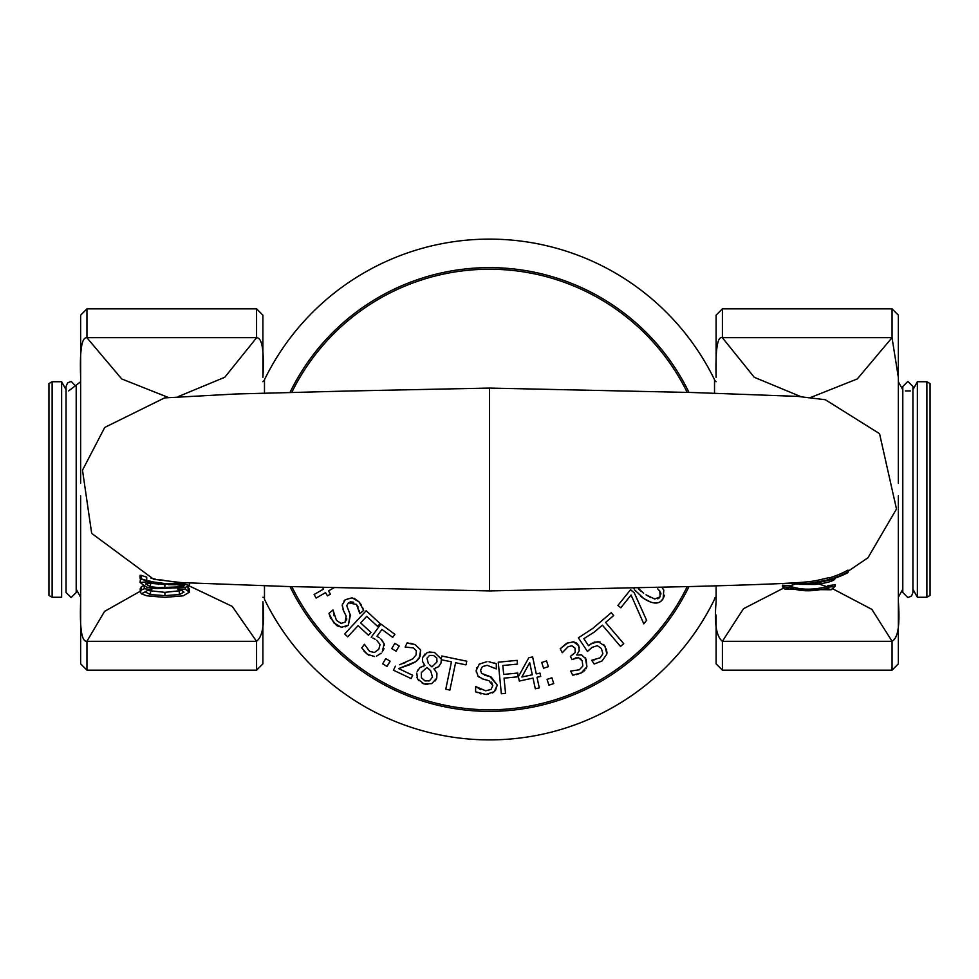 <?xml version="1.0" encoding="UTF-8"?>
<svg xmlns="http://www.w3.org/2000/svg" width="979" height="979" viewBox="0 0 979 979"><rect width="100%" height="100%" fill="white"/><g stroke="black" fill="none" stroke-linecap="round" stroke-linejoin="round"><path stroke-width="1.47" d="M926.88 381.737L926.88 597.263L930.05 595.428L930.05 383.572L926.88 381.737L917.372 381.737L912.93 389.777M912.93 589.223L917.372 597.263L917.372 381.737M52.12 597.263L52.12 381.737L48.95 383.572L48.95 595.428L52.12 597.263L61.628 597.263L61.628 381.737L52.12 381.737M264.477 585.883L264.477 599.295A250.379 250.379 0 0 0 714.523 599.295L714.523 598.842A1.579 1.579 0 0 1 716.102 597.263M716.114 381.724L714.523 380.158L714.523 393.105L714.523 379.705A250.379 250.379 0 0 0 264.477 379.705L264.477 393.105M264.477 598.842A1.579 1.579 0 0 0 262.898 597.263M828.05 580.425L813.035 583.79L815.311 584.463C827.708 582.872 834.292 580.914 835.063 578.589A91.047 91.047 0 0 1 828.05 580.425L828.05 580.253M810.685 583.117L812.264 583.57L812.264 582.64M794.238 583.876L801.691 583.717M813.035 583.79A19.225 1.725 -0 0 1 812.264 583.802L812.264 583.57M799.464 584.365L815.311 584.463M805.24 583.631L803.245 583.765M818.371 582.15A94.926 94.278 -156 0 0 820.28 581.856A94.926 94.278 -156 0 0 847.998 572.642L847.998 571.895A96.358 95.098 23.3 0 1 829.605 579.507L817.343 581.942A99.234 96.701 24.3 0 1 806.06 583.557A99.234 96.701 24.3 0 1 795.89 583.912L787.189 583.215M829.605 579.825L824.612 581.024M810.759 583.117A97.043 95.44 -156.8 0 0 811.432 583.043A97.043 95.44 -156.8 0 0 811.836 583.007L814.283 582.713A96.321 95.012 22.7 0 1 813.671 582.786A96.321 95.012 22.7 0 1 812.386 582.933M489.5 590.912L286.064 586.47L181.188 582.591L153.703 579.287L91.671 533.371L82.493 470.189L104.753 427.419L164.57 397.902L235.927 393.986L348.022 391.025L489.5 388.076L489.5 590.924L692.838 586.482C768.735 584.439 793.957 583.092 805.986 581.979A97.508 95.024 -156.2 0 0 817.343 580.327L829.605 577.537L829.605 579.201M829.605 577.843A94.706 93.47 -157.2 0 0 847.998 570.084L847.998 571.895M789.563 587.559L789.453 587.216A94.584 82.493 110.9 0 1 782.441 586.776L784.901 589.211L789.563 587.559C799.855 591.585 812.337 591.83 827.01 588.293L831.073 589.774L835.063 586.384A95.404 82.885 69.5 0 1 828.038 587.106L827.01 588.293M784.901 589.211L831.073 589.774M782.441 585.185L782.441 585.148A92.454 80.829 109.7 0 0 789.453 585.601L789.453 587.216M782.441 585.148L782.441 586.776M789.453 585.601L789.588 585.993C799.904 589.958 812.362 590.19 826.949 586.715L828.038 585.491L828.038 587.106M828.038 585.491A93.054 81.11 70.6 0 0 835.063 584.732L835.063 586.384M819.447 584.182L826.949 586.715M832.982 588.942L871.848 609.354L892.053 641.245C898 638.149 900.105 624.932 898.355 601.596L898.355 495.753M898.355 531.389L898.355 663.848L892.053 670.162L722.416 670.162L722.416 641.245L743.465 608.718L783.286 588.257M789.588 585.993L795.462 584.035M140.083 575.273L140.083 578.308L141.086 579.066A94.608 93.935 110.7 0 0 170.995 583.986L171.582 583.839A94.363 94.204 111.1 0 1 146.715 580.486A94.351 94.351 0 0 1 141.086 578.748L141.086 575.652M154.254 582.15L146.715 580.4A94.29 94.29 0 0 0 185.117 582.835L183.159 583.166A94.094 94.094 0 0 1 171.949 583.839L171.582 583.839M171.949 583.839L172.537 583.986A94.522 93.886 68.3 0 0 186.561 582.921M170.995 583.986L172.537 583.986M180.528 583.386L181.898 583.239M183.514 583.056L182.743 583.154M178.729 583.533L183.159 583.105L183.159 584.23L169.844 584.292L146.52 581.856L140.083 582.505L146.52 587.07L155.649 588.599L184.933 587.62L189.632 585.332L183.159 584.23M148.172 580.792L146.764 580.412M169.073 583.753L166.1 583.619M167.935 583.717L164.007 583.472M160.311 579.898L163.958 580.29M150.02 581.245L147.988 580.743M146.715 577.5L146.715 580.486M146.985 580.474L149.848 581.208M183.293 583.08L164.851 583.533L153.287 581.967M183.232 583.092L167.176 583.68M151.084 578.246L155.343 579.127M141.441 593.837L147.902 590.325L151.867 589.297A97.056 83.362 112 0 1 144.243 588.734L141.465 589.909L140.242 591.928L141.441 593.837L146.789 595.807L164.9 597.386L183.232 595.795L189.473 592.173L185.386 589.309L177.835 589.309L181.653 590.313L184.003 592.16L179.267 594.534L164.9 595.636L150.521 594.571L145.638 592.185M187.589 586.959L189.473 588.93L189.473 592.173M188.09 587.229L188.09 590.459M141.465 589.909L141.465 586.617L140.242 588.636L140.242 591.928M185.386 587.547L185.386 589.309M177.835 588.391L177.835 589.309M144.243 586.188L144.243 588.734M141.465 586.617L144.243 585.454M151.867 588.257L151.867 589.297M147.511 590.472L164.9 592.356L182.118 590.484M150.521 591.304L150.521 594.571M150.485 583.337L169.844 584.292M173.834 584.328L184.162 585.797L182.216 586.764L158.463 587.669L150.485 586.654L145.553 583.9L150.485 583.325M168.412 584.671L175.535 584.793M182.216 586.764L184.933 587.62M155.649 588.599L158.463 587.669M150.032 583.288L164.851 584.549M146.52 580.718L146.52 581.856M140.083 582.505L140.462 578.442M189.632 583.105L189.632 585.332M141.086 575.297A91.12 91.12 0 0 0 146.715 577.108M158.647 584.475L159.357 584.243M80.645 495.839L80.645 601.596C79.666 628.897 81.771 642.114 86.947 641.245L104.569 611.373L140.242 591.255M189.326 585.956L232.243 606.393L256.547 641.318L86.984 641.318M898.355 620.845L898.355 535.378M898.355 483.32L898.355 358.155M716.114 615.008L716.114 663.848L722.416 670.162M716.114 377.404L716.114 315.152L722.416 308.838L722.416 337.755C717.46 335.895 715.368 349.111 716.114 377.404M892.053 337.755L892.053 308.838L898.355 315.152L898.355 377.404L892.016 337.682L857.286 378.946L810.661 397.462M722.416 641.245C716.322 636.656 714.217 623.439 716.114 601.596L716.114 585.846M800.834 396.617L754.246 377.282L722.416 337.755M256.547 641.318L256.584 641.245C262.678 636.656 264.783 623.439 262.886 601.596L262.886 663.848L256.584 670.162L86.947 670.162L86.947 641.245M256.584 337.755C262.213 337.669 264.318 350.886 262.886 377.404L262.886 315.152L256.584 308.838L256.584 337.755L224.754 377.282L178.166 396.617M80.645 601.596L80.645 663.848L86.947 670.162M168.339 397.462L121.714 378.946L86.947 337.755L86.947 308.838L80.645 315.152L80.645 483.345M86.947 337.755C81.771 336.886 79.666 350.103 80.645 377.404L80.645 432.339M322.532 587.376L323.523 589.077L314.1 594.534L316.144 598.071L325.566 592.613L327.463 595.881L330.412 594.167L328.528 590.9L334.133 587.645M354.153 598.316L359.085 601.914L352.134 597.802L345.269 599.723L342.258 605.01L343.543 610.81L346.187 616.097L345.049 622.216L340.961 623.366L336.433 620.307L332.97 609.966L328.956 613.417L333.863 622.913L341.426 627.319L348.414 625.116L350.372 615.142L346.725 605.658L348.463 602.77L356.503 604.496L359.844 613.674L363.674 610.394L359.085 601.914L361.239 604.814M362.573 607.31L363.674 610.394M343.91 601.118L345.269 599.723L352.134 597.802M342.222 606.038L342.479 603.884M346.187 616.097L343.017 609.599M345.049 622.216L346.835 618.924M340.888 623.354L341.561 623.439M333.178 610.198L333.949 615.754M336.531 625.434L330.584 617.994M330.559 617.933L328.956 613.417M342.466 627.368L337.229 625.899M350.152 614.641L348.414 625.116L345.134 626.927M358.204 607.041L356.283 604.251M353.676 602.232L350.164 601.828M359.648 613.441L359.342 610.37M372.877 638.014L375.141 639.238M376.731 640.303L380.048 644.549L378.787 649.297L374.431 652.504L369.609 651.353L364.408 644.292L361.74 647.914L367.37 654.266L364.066 651.219M368.973 655.281L367.37 654.266L374.443 656.505M376.487 656.126L381.112 653.238M384.025 648.722L382.251 651.879L384.147 643.778L384.453 645.296M381.7 639.752L384.147 643.778L380.843 638.969M379.399 637.831L376.976 636.277L379.399 637.831M376.976 636.277L381.969 629.46L392.701 637.341L394.904 634.343L380.892 624.051L371.225 637.219M387.023 666.405L390.131 661.204L385.763 658.598L382.654 663.811L387.023 666.405M429.194 651.977L434.505 652.479L427.236 652.552L422.781 657.337L424.837 654.07M422.512 658.304L422.561 661.523L424.886 665.451L423.662 663.848M424.886 665.451L419.967 667.556L417.152 671.594L417.996 669.783M419.967 667.556L424.849 665.573M430.687 670.774L432.473 677.125L429.536 680.748L424.959 680.907L421.435 677.737L421.313 672.671L426.917 667.409L430.687 670.774M429.695 669.795L426.917 667.409M428.361 663.591L426.979 658.243L429.475 655.44L433.477 655.44L436.781 658.059L436.989 661.89L431.972 666.895L429.426 664.668M441.211 658.965L434.505 652.479L441.211 658.965L441.823 656.016L466.763 661.204L466.004 664.876L455.59 662.71L449.899 690.06L445.775 689.204L451.466 661.853L441.345 659.748L440.954 663.175L438.812 666.418M416.76 673.099L417.568 678.863L416.895 677.125M418.755 680.589L417.568 678.863L423.907 683.88L422.218 683.183M427.725 684.529L423.907 683.88L431.763 683.636L436.744 678.129L435.325 680.858M436.842 672.928L436.744 678.129L436.915 673.148L433.942 668.828L435.484 670.529M433.942 668.828L438.421 666.76L440.954 663.175L441.345 659.748M438.421 666.76L433.978 668.706M428.851 681.029L429.475 680.784M430.833 665.965L431.972 666.895M360.639 622.889L366.709 616.329L377.527 626.34L380.085 623.586L366.17 610.712L344.632 633.976L347.729 636.839L358.094 625.642L368.459 635.236L371.004 632.483L360.639 622.889M479.245 664.154L486.967 661.645L479.269 664.129L476.161 670.529L478.107 676.293L483.308 679.181L489.01 680.723L492.829 685.643L490.981 689.449L485.67 690.807L475.647 686.524L475.561 691.823L485.927 694.466L494.236 691.725L497.234 685.043L491.079 676.954L481.57 673.393L480.554 670.174L482.427 666.601L487.187 665.304L496.267 668.902L496.353 663.86L489.047 661.767M494.444 663.016L496.353 663.86M476.222 671.949L476.687 667.666M478.853 677.015L478.021 676.195M489.01 680.723L482.047 678.777M492.829 685.643L491.556 682.106M475.965 686.536L480.616 689.644M488.093 694.38L485.914 694.466M481.032 693.903L480.077 693.646M477.299 692.618L475.561 691.823M495.509 690.305L492.584 692.936M489.989 676.624L497.234 685.043L495.521 690.281M484.605 675.167L487.86 676.048M394.831 643.374L391.735 648.587L396.103 651.182L399.199 645.981L394.831 643.374M528.819 657.729L518.38 676.673L519.323 681.041L533.004 678.104L535.293 688.751L539.282 687.894L537.006 677.248L540.689 676.452L539.98 673.124L536.284 673.907L532.637 656.909L528.819 657.729M529.688 662.661L532.295 674.764L521.868 677.003L529.688 662.661M395.381 666.148L393.46 670.211L411.131 678.569L412.697 675.253L398.624 668.596L415.855 661.657L420.052 656.628L420.505 649.811L415.231 644.708L407.08 642.958L405.147 647.046L413.383 647.902L416.344 650.717L416.051 654.988L412.746 658.879L399.701 664.717M407.08 642.958L408.243 643.007M410.017 643.227L410.935 643.374M411.413 643.472L415.231 644.708L420.505 649.811M420.701 650.35L419.085 658.365M418.363 659.332L415.855 661.657L409.712 664.741L398.624 668.596M402.81 663.615L405.563 662.526M553.747 683.587L551.911 677.811L547.065 679.353L548.901 685.129L553.747 683.587M503.683 674.421L502.814 665.524L517.487 664.08L517.12 660.348L498.25 662.208L501.346 693.744L505.543 693.34L504.05 678.153L518.111 676.77L517.744 673.038L503.683 674.421M582.897 671.961L581.257 672.928L586.886 666.785L586.152 659.148L581.538 654.927L576.802 655.024L579.225 650.656L578.687 645.785L573.51 641.832L566.743 643.252L560.245 648.734L562.289 652.748L568.101 646.678L571.981 645.81L575.028 648.122L575.211 652.467L570.427 656.419L572.017 659.552L578.393 657.594L582.175 660.825L582.848 666.014L579.36 669.771L570.622 671.104L572.654 675.106L581.257 672.928L576.374 674.641M574.171 675.008L572.654 675.106M585.369 657.802L586.886 666.785L586.054 668.681M584.891 670.248L584.133 670.994M580.009 654.645L581.783 655.012M577.904 644.512L579.335 647.682M577.414 654.058L576.668 654.755M572.996 641.771L575.995 642.726M576.496 643.068L577.218 643.692M560.245 648.734L568.236 642.579M576.19 657.729L575.273 658.023M582.175 660.825L580.412 658.5M541.705 662.453L543.541 668.229L548.387 666.699L546.551 660.911L541.705 662.453M633.805 587.914L634.453 589.725L643.754 598.499L640.547 596.309M657.668 588.856L659.797 591.083L660.14 596.823L654.718 599.026L646.054 594.84L650.876 597.643M643.582 593.225L637.88 587.816M650.215 601.84L643.754 598.499C653.054 604.484 659.516 604.545 663.113 598.695L660.568 601.51M664.545 595.22L663.113 598.695L663.799 590.092L661.865 587.253M660.972 593.935L660.495 592.222M657.778 598.879L659.283 597.9M638.467 588.771L640.694 591.071M606.98 651.953L606.858 654.033L602.097 660.923L606.858 654.033L604.973 646.128L598.034 641.551L590.814 643.974L588.514 645.712L583.851 638.663L594.302 632.067L602.391 625.165L620.527 646.434L623.733 643.692L605.597 622.436L613.698 615.534L611.263 612.683L592.931 628.31L578.381 637.818L587.412 651.439L592.209 647.327L597.349 645.675L601.363 648.49L602.88 653.691L600.127 657.827L591.708 660.274L594.192 664.019L602.097 660.923L594.192 664.019M588.514 645.712L592.381 643.007M594.192 642.126L600.029 641.943M603.688 644.427L606.711 650.068M593.58 660.005L594.571 659.87M592.209 647.327L590.655 648.453M588.734 650.154L587.412 651.439M643.79 623.843L646.617 620.331L634.233 592.748L630.525 589.774L617.92 605.438L620.821 607.775L631.076 595.024L643.79 623.843M291.791 392.371A220.275 220.275 0 0 1 687.197 392.371M687.209 586.629A220.275 220.275 0 0 1 291.791 586.617M290.004 586.568A221.854 221.854 0 0 0 688.996 586.58M688.983 392.408A221.854 221.854 0 0 0 290.004 392.42M795.89 582.713L795.89 583.912M817.343 580.327L817.343 581.942M722.453 641.318L892.016 641.318M179.267 591.267L179.267 594.534M164.9 592.356L164.9 595.636M150.485 583.411L150.485 586.654M164.851 584.598L164.851 587.755M892.053 641.245L892.053 670.162M722.453 337.682L892.016 337.682M256.584 641.245L256.584 670.162M256.547 337.682L86.984 337.682M917.372 597.263L926.88 597.263M910.335 390.915L905.391 390.915M902.797 389.777L898.355 381.773M898.355 597.214L902.797 589.223L902.797 592.503L907.863 597.582L911.559 595.978L912.93 592.503L912.93 386.497L907.863 381.418L902.797 386.497L902.797 592.503M80.645 381.737L68.665 390.915M66.07 389.777L61.628 381.737M76.203 592.503L76.203 386.497L71.137 381.418L67.551 382.911L66.07 386.497L66.07 592.503L71.137 597.582L76.203 592.503L76.203 589.223L80.645 597.263M262.849 381.724L264.477 380.109M806.06 583.557L811.432 583.043M820.28 581.844L813.671 582.786M489.5 388.076L692.826 392.518L797.64 396.385L825.37 399.738L879.558 433.685L896.483 508.982L867.981 557.749L847.998 571.308M892.053 308.838L722.416 308.838M898.355 377.172L898.355 421.276M256.584 308.838L86.947 308.838"/></g></svg>
